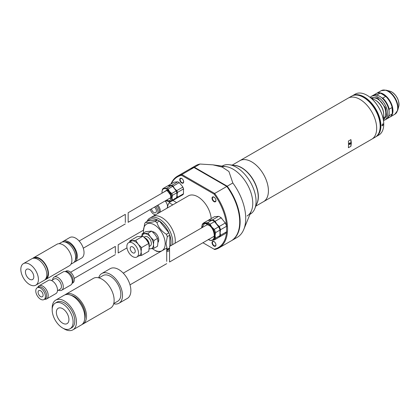 <?xml version="1.0" encoding="UTF-8"?>
<svg xmlns="http://www.w3.org/2000/svg" width="420" height="420" viewBox="0 0 420 420"><rect width="100%" height="100%" fill="white"/><g stroke="black" fill="none" stroke-linecap="round" stroke-linejoin="round"><path stroke-width="0.63" d="M232.181 165.118L239.852 160.692A23.662 13.661 60 0 1 258.085 167.029A23.662 13.661 60 0 1 268.411 190.843A23.662 13.661 60 0 1 263.513 201.673L371.768 139.193A23.678 13.671 -120 0 0 376.672 128.352A23.678 13.671 -120 0 0 366.334 104.522A23.678 13.671 -120 0 0 348.086 98.18L239.841 160.676A23.678 13.671 60 0 1 258.09 167.018A23.678 13.671 60 0 1 268.422 190.848A23.678 13.671 60 0 1 263.519 201.689A23.678 13.671 60 0 1 263.051 201.936M239.395 160.954A23.678 13.671 60 0 1 239.841 160.676M348.521 144.606L348.416 141.041L350.926 139.592L351.325 142.989L350.926 146.26L348.416 147.714L348.521 144.606M234.129 165.38A23.662 13.661 60 0 1 258.368 196.644A23.662 13.661 60 0 1 256.589 204.283M349.671 144.375A0.887 0.514 120 0 0 350.254 143.593A0.887 0.514 120 0 0 350.117 142.884A0.887 0.514 120 0 0 349.671 142.926A0.887 0.514 120 0 0 349.094 143.708A0.887 0.514 120 0 0 349.23 144.422A0.887 0.514 120 0 0 349.671 144.375M372.215 138.915L375.275 137.146A23.662 13.661 -120 0 0 380.173 126.315A23.662 13.661 -120 0 0 363.442 97.335L363.442 97.335A23.662 13.661 -120 0 0 351.614 96.164L348.558 97.928M380.173 126.221A23.425 13.524 -120 0 0 380.173 126.121A23.425 13.524 -120 0 0 363.61 97.435L363.61 97.435M350.926 139.592L350.926 146.26M383.744 124.126A23.384 13.498 -120 0 0 383.744 124.026A23.384 13.498 -120 0 0 367.211 95.387L367.043 95.293A23.62 13.634 60 0 1 383.744 124.22A23.62 13.634 60 0 1 378.851 135.035L376.005 136.678A23.62 13.634 60 0 1 375.953 136.705M352.338 95.797A23.62 13.634 60 0 1 352.385 95.765L355.236 94.122A23.62 13.634 60 0 1 367.043 95.293L367.211 95.387M352.385 95.765A23.62 13.634 60 0 1 370.587 102.097A23.62 13.634 60 0 1 380.898 125.864A23.62 13.634 60 0 1 376.005 136.678M381.901 125.286L382.641 123.968L383.182 123.921L383.407 124.415L382.641 125.711L382.116 125.769L381.901 125.286M355.105 95.093A23.384 13.498 60 0 1 371.963 104.144A23.384 13.498 60 0 1 380.562 125.864A23.384 13.498 60 0 1 377.947 134.657M372.005 98.978A11.897 6.872 60 0 1 375.291 100.102L375.748 100.37A11.246 6.494 60 0 1 383.702 114.145L383.702 114.676A11.897 6.872 60 0 1 383.035 118.083M375.291 100.102A11.897 6.872 60 0 1 383.702 114.676M376.315 93.513A13.613 7.859 60 0 1 376.519 93.387A13.613 7.859 60 0 1 383.329 94.059A13.613 7.859 60 0 1 392.222 106.061A13.613 7.859 60 0 1 390.133 116.97A13.613 7.859 60 0 1 389.923 117.086M379.769 96.359L379.559 96.238A13.613 7.859 60 0 1 389.188 112.912A13.613 7.859 60 0 1 386.369 119.144L384.82 120.036A13.613 7.859 60 0 0 386.904 109.127A13.613 7.859 60 0 0 378.01 97.13A13.613 7.859 60 0 0 371.201 96.453L372.75 95.561A13.613 7.859 60 0 1 379.559 96.238L379.769 96.359A13.319 7.691 -120 0 1 381.743 97.739L382.788 98.096L385.718 96.406L381.145 93.523A13.319 7.691 60 0 1 383.119 94.421A13.319 7.691 60 0 1 385.093 95.802A13.319 7.691 60 0 1 392.327 108.334A13.319 7.691 60 0 1 392.327 112.896L392.117 113.978A13.613 7.859 60 0 1 389.713 117.212L386.783 118.902A13.613 7.859 60 0 1 386.573 119.017M389.188 112.791A13.319 7.691 -120 0 0 389.188 112.67A13.319 7.691 -120 0 0 388.978 110.266L389.188 109.184L392.117 107.494L392.327 112.896M381.743 97.739A13.319 7.691 60 0 1 388.978 110.266M383.161 118.661A11.603 6.699 -120 0 0 385.229 109.447A11.603 6.699 -120 0 0 377.591 99.015A11.603 6.699 -120 0 0 371.569 98.579M372.965 95.445A13.613 7.859 60 0 1 373.17 95.319L376.1 93.629A13.613 7.859 60 0 1 380.1 93.167L381.145 93.523M377.795 95.456L377.171 94.857L380.1 93.167M373.17 95.319A13.613 7.859 60 0 1 377.171 94.857M385.718 96.406A13.613 7.859 60 0 1 392.117 107.494M382.788 98.096A13.613 7.859 60 0 1 389.188 109.184M392.117 113.978L389.188 115.668A13.613 7.859 60 0 1 386.783 118.902M389.188 115.668L388.978 114.828M249.974 214.294L250.304 214.106A27.825 16.065 -120 0 0 254.772 208.724A27.825 16.065 -120 0 0 256.064 201.369A27.825 16.065 -120 0 0 229.373 164.734A27.825 16.065 -120 0 0 222.479 165.916L222.154 166.105M247.007 216.006A27.825 16.065 -120 0 0 252.772 203.27A27.825 16.065 -120 0 0 242.046 176.852A27.825 16.065 -120 0 0 221.566 166.85M254.772 208.724L257.108 203.007A23.678 13.671 -120 0 0 258.211 196.744A23.678 13.671 -120 0 0 235.494 165.569L229.373 164.734M211.192 218.594A18.942 10.936 -120 0 0 197.852 196.791A18.942 10.936 -120 0 0 188.381 195.857L152.381 216.641A18.942 10.936 60 0 1 161.852 217.576A18.942 10.936 60 0 1 175.061 243.243A18.942 10.936 -120 0 0 161.852 217.576A18.942 10.936 -120 0 0 152.381 216.641L149.872 218.09A18.942 10.936 -120 0 0 146.927 221.524M213.995 197.096A2.783 1.607 -120 0 0 212.604 196.954A2.783 1.607 -120 0 0 212.179 199.185A2.783 1.607 -120 0 0 213.995 201.637A2.783 1.607 -120 0 0 215.387 201.773A2.783 1.607 -120 0 0 215.812 199.547A2.783 1.607 -120 0 0 213.995 197.096M213.995 241.526A2.783 1.607 -120 0 0 212.604 241.39A2.783 1.607 -120 0 0 212.179 243.616A2.783 1.607 -120 0 0 213.995 246.067A2.783 1.607 -120 0 0 215.387 246.204A2.783 1.607 -120 0 0 215.812 243.978A2.783 1.607 -120 0 0 213.995 241.526M181.708 178.453A2.783 1.607 -120 0 0 180.316 178.316A2.783 1.607 -120 0 0 179.891 180.542A2.783 1.607 -120 0 0 181.708 182.994A2.783 1.607 -120 0 0 183.099 183.136A2.783 1.607 -120 0 0 183.524 180.905A2.783 1.607 -120 0 0 181.708 178.453M226.648 231.472A40.845 23.583 60 0 1 214.127 249.207L202.923 242.739M171.313 183.782A40.845 23.583 60 0 1 181.577 175.313L214.127 194.108A40.845 23.583 60 0 1 226.658 226.453M181.577 175.313L181.865 174.515L214.672 193.457L214.127 194.108M214.127 249.207L214.672 249.522A41.438 23.924 -120 0 0 218.988 247.905L231.126 240.896A41.438 23.924 -120 0 0 226.816 186.448L194.003 167.507L181.865 174.515A41.438 23.924 -120 0 0 177.55 176.132A41.438 23.924 -120 0 0 170.961 183.981M218.988 247.905A41.438 23.924 -120 0 0 214.672 193.457L226.816 186.448M194.003 167.507A41.438 23.924 -120 0 0 189.688 169.124L177.55 176.132M152.318 248.593A15.393 8.888 -120 0 0 154.319 249.963A15.393 8.888 -120 0 0 165.202 243.679A15.393 8.888 -120 0 0 154.319 224.826A15.393 8.888 -120 0 0 143.435 231.11L144.69 223.582A17.761 10.253 -120 0 1 145.603 222.285L148.113 220.836A17.761 10.253 60 0 1 157.595 219.991L148.113 220.836M166.709 250.173A17.761 10.253 -120 0 0 167.297 249.275L166.036 243.679L167.297 236.633A17.761 10.253 -120 0 0 166.383 234.287C161.584 231.315 158.424 227.388 156.902 222.49A17.761 10.253 60 0 0 155.08 221.44C150.286 222.673 147.126 222.952 145.603 222.285M152.313 231.667A6.274 3.623 60 0 1 154.319 232.271A6.274 3.623 60 0 1 158.755 239.957A6.274 3.623 60 0 1 157.952 242.429M166.709 251.664A18.942 10.936 -120 0 0 168.814 250.898A18.942 10.936 -120 0 0 169.554 250.399M172.547 244.692A18.942 10.936 -120 0 0 159.343 219.025A18.942 10.936 -120 0 0 149.872 218.09M167.297 236.633L169.806 235.184A17.761 10.253 -120 0 0 168.893 232.838A17.761 10.253 -120 0 0 159.416 221.041A17.761 10.253 -120 0 0 158.503 220.479A17.761 10.253 -120 0 0 157.595 219.991L155.08 221.44M169.806 246.278L169.806 235.184A17.761 10.253 60 0 1 170.615 245.81M166.709 250.383L168.893 249.118A17.761 10.253 -120 0 0 169.554 248.246M168.893 249.118A17.761 10.253 60 0 1 166.709 250.693M154.319 249.963L155.993 250.929A17.761 10.253 60 0 0 156.902 251.417L160.382 251.716M143.435 231.11A15.393 8.888 -120 0 0 143.546 232.942M166.383 234.287L168.893 232.838L159.416 221.041L156.902 222.49M167.297 249.275L169.554 247.968M243.794 229.415L251.475 210.63A27.825 16.065 -120 0 0 252.772 203.27A27.825 16.065 -120 0 0 226.076 166.635L212.882 164.84L222.275 167.118L228.926 171.518L232.827 182.978A41.438 23.924 60 0 1 245.721 218.458A41.438 23.924 60 0 1 243.794 229.415A41.438 23.924 60 0 1 237.137 237.426L231.546 240.655A41.438 23.924 60 0 1 231.336 240.776M189.898 169.003A41.438 23.924 60 0 1 190.108 168.882L195.704 165.653A41.438 23.924 60 0 1 200.015 164.036L212.882 164.84M232.827 182.978L227.231 186.207A41.438 23.924 60 0 1 240.13 221.686A41.438 23.924 60 0 1 231.546 240.655M227.231 186.207L194.423 167.265L200.015 164.036M190.108 168.882A41.438 23.924 60 0 1 194.423 167.265M215.518 238.187L215.098 235.652L215.518 232.638L219.954 230.076L219.954 235.625L215.518 238.187A10.064 5.812 -120 0 1 214.247 239.988L210.084 240.361A10.064 5.812 60 0 1 208.819 239.762L208.451 239.552A9.471 5.471 -120 0 0 211.748 240.419A9.471 5.471 -120 0 0 215.098 235.652A9.471 5.471 -120 0 0 211.748 227.026A9.471 5.471 -120 0 0 208.399 224.054A9.471 5.471 -120 0 0 205.049 223.157A9.471 5.471 -120 0 0 201.7 227.861M207.553 222.731L203.385 223.099L207.821 220.537L211.99 220.169L207.553 222.731A10.064 5.812 60 0 1 208.819 223.33A10.064 5.812 60 0 1 210.084 224.191L214.52 221.629L218.684 226.81L214.247 229.373L211.748 227.026L210.084 224.191M203.385 223.099A10.064 5.812 -120 0 0 202.12 224.905L201.7 227.918M215.518 232.638A10.064 5.812 -120 0 0 214.247 229.373M214.247 239.988L218.684 237.431A10.064 5.812 -120 0 0 219.954 235.625M219.954 230.076A10.064 5.812 -120 0 0 218.684 226.81M213.339 220.815A9.828 5.675 60 0 1 213.423 220.862A9.828 5.675 60 0 1 215.166 222.128M218.374 226.118A9.828 5.675 60 0 1 220.122 230.617M214.52 221.629A10.064 5.812 -120 0 0 213.255 220.768A10.064 5.812 -120 0 0 211.99 220.169M220.537 229.735L226.564 226.254L226.564 231.809A10.064 5.812 -120 0 1 225.298 233.609L219.272 237.09A10.064 5.812 -120 0 0 220.537 235.289L220.122 232.754L220.537 229.735A10.064 5.812 -120 0 0 219.272 226.475L216.773 224.123L215.108 221.293L221.135 217.812L225.298 222.994L219.272 226.475M208.409 220.201L214.436 216.72L218.605 216.347L212.572 219.828L208.409 220.201A10.064 5.812 -120 0 0 208.1 220.479M212.572 219.828A10.064 5.812 60 0 1 215.108 221.293M226.564 231.809L220.537 235.289M226.564 226.254A10.064 5.812 -120 0 0 225.298 222.994M219.954 216.998A9.828 5.675 60 0 1 220.038 217.046A9.828 5.675 60 0 1 221.781 218.311M224.989 222.301A9.828 5.675 60 0 1 226.732 226.8M221.135 217.812A10.064 5.812 -120 0 0 219.87 216.951A10.064 5.812 -120 0 0 218.605 216.347M174.536 198.65A7.103 4.1 -120 0 0 177.046 195.079L177.466 192.418L183.493 188.937L183.493 193.772L177.466 197.253L177.046 195.079M176.426 198.329L182.794 194.77A7.697 4.442 60 0 0 183.493 193.772M177.466 197.253A7.697 4.442 60 0 1 176.768 198.245M171.743 185.299L168.121 185.624L174.148 182.144L177.77 181.823L171.743 185.299A7.697 4.442 60 0 1 173.14 186.107L179.172 182.627L182.542 186.517L182.794 187.136L176.768 190.617A7.697 4.442 60 0 1 177.466 192.418M176.768 190.617L174.536 188.606L173.14 186.107M178.553 182.222A7.46 4.305 60 0 1 178.637 182.27A7.46 4.305 60 0 1 179.755 183.052M182.542 186.517A7.46 4.305 60 0 1 183.661 189.404M183.493 188.937A7.697 4.442 -120 0 0 182.794 187.136M179.172 182.627A7.697 4.442 -120 0 0 178.469 182.175A7.697 4.442 -120 0 0 177.77 181.823M166.189 200.329A7.103 4.1 -120 0 0 167.003 200.876A7.103 4.1 -120 0 0 169.512 201.553A7.103 4.1 -120 0 0 172.027 197.978A7.103 4.1 -120 0 0 169.512 191.504A7.103 4.1 -120 0 0 167.003 189.278A7.103 4.1 -120 0 0 164.488 188.606A7.103 4.1 -120 0 0 161.978 192.176A7.103 4.1 -120 0 0 162.047 193.153M166.719 188.202L163.097 188.528L167.533 185.966L171.16 185.64L166.719 188.202A7.697 4.442 60 0 1 167.422 188.554A7.697 4.442 60 0 1 168.121 189.011L172.557 186.448L173.145 186.874L176.179 190.958L171.743 193.52A7.697 4.442 60 0 1 172.441 195.321L176.878 192.759L176.878 197.589L172.441 200.151L172.027 197.978L172.441 195.321M167.003 200.876L167.417 201.117A7.697 4.442 60 0 1 167.417 201.117A7.697 4.442 60 0 0 168.121 201.469L171.743 201.149L176.179 198.587A7.697 4.442 60 0 0 176.878 197.589M172.441 200.151A7.697 4.442 60 0 1 171.743 201.149M163.097 188.528A7.697 4.442 60 0 0 162.398 189.52L161.978 192.176M171.743 193.52L169.512 191.504L168.121 189.011M171.943 186.039A7.46 4.305 60 0 1 172.027 186.086A7.46 4.305 60 0 1 173.145 186.874M175.928 190.339A7.46 4.305 60 0 1 177.046 193.221M176.878 192.759A7.697 4.442 -120 0 0 176.179 190.958M172.557 186.448A7.697 4.442 -120 0 0 171.859 185.992A7.697 4.442 -120 0 0 171.16 185.64M167.459 206.797L167.491 205.916A6.158 3.554 -120 0 0 165.181 200.912M157.899 205.118A6.158 3.554 60 0 1 160.115 212.173M166.036 200.419L166.036 202.078M158.886 212.882A5.744 3.313 -120 0 0 156.928 205.679M155.668 206.404A5.744 3.313 60 0 1 157.631 213.607M155.505 214.835A5.744 3.313 60 0 1 153.899 214.289A5.744 3.313 60 0 1 150.245 209.538M151.452 208.84A3.554 2.053 -120 0 0 153.206 211.99A3.554 2.053 -120 0 0 155.673 212.678A3.554 2.053 -120 0 0 156.413 211.05A3.554 2.053 -120 0 0 154.466 207.102M167.317 208.016L167.953 205.112L169.055 202.703L171.323 201.243M169.055 202.703L172.788 204.855M167.507 207.905L167.123 207.685M172.924 200.471L176.657 202.624M132.72 252.767A3.554 2.053 60 0 1 130.399 249.632A3.554 2.053 60 0 1 130.946 246.787A3.554 2.053 60 0 1 132.72 246.965A3.554 2.053 60 0 1 135.041 250.094A3.554 2.053 60 0 1 134.495 252.94A3.554 2.053 60 0 1 132.72 252.767M132.72 256.615A8.269 4.772 -120 0 0 136.852 257.024A8.269 4.772 -120 0 0 138.122 250.399A8.269 4.772 -120 0 0 132.72 243.112A8.269 4.772 -120 0 0 128.583 242.702A8.269 4.772 -120 0 0 127.318 249.328A8.269 4.772 -120 0 0 132.72 256.615M136.852 257.024L139.403 255.554A8.269 4.772 -120 0 0 141.12 251.769A8.269 4.772 -120 0 0 138.196 244.23A8.269 4.772 -120 0 0 135.272 241.637A8.269 4.772 -120 0 0 132.347 240.854A8.269 4.772 -120 0 0 131.135 241.227L128.583 242.702M138.884 255.853L141.54 255.423L141.12 251.769L141.54 247.627L138.196 244.23L135.691 240.35L129.843 240.875L129.649 242.088M152.586 231.914A5.849 3.376 60 0 1 154.565 232.475A5.849 3.376 60 0 1 155.474 233.116M158.603 238.529A5.849 3.376 60 0 1 158.702 239.636A5.849 3.376 60 0 1 157.957 241.941M149.184 246.398A6.578 3.796 -120 0 0 149.226 245.705A6.578 3.796 -120 0 0 144.575 237.647L144.575 237.647A6.578 3.796 -120 0 0 144.491 237.599M144.575 237.647L145.478 238.172A5.303 3.061 -120 0 1 149.226 244.661L149.226 245.705M149.184 246.477L150.255 245.863A5.303 3.061 -120 0 0 151.069 241.616A5.303 3.061 -120 0 0 147.604 236.943A5.303 3.061 -120 0 0 144.953 236.68L144.065 237.195M141.54 247.627L148.775 243.448L146.276 239.568L142.931 236.171L135.691 240.35M142.931 236.171L137.083 236.696L129.843 240.875M141.54 255.423L148.775 251.244L149.2 247.102L148.775 243.448M141.829 236.124L142.165 233.735L145.814 231.63L151.672 231.105L155.027 234.507L157.537 238.397L157.957 242.062L157.537 246.209L153.888 248.315L149.111 248.887M151.672 231.105L148.029 233.21L150.533 237.101L153.888 240.503L157.537 238.397M142.165 233.735L148.029 233.21M153.888 240.503L153.463 244.655L153.888 248.315M149.126 248.682A8.29 4.783 -120 0 0 150.533 248.824A8.29 4.783 -120 0 0 153.463 244.655A8.29 4.783 -120 0 0 150.533 237.101A8.29 4.783 -120 0 0 144.674 233.72A8.29 4.783 -120 0 0 141.981 236.124M40.588 296.578A3.554 2.053 60 0 1 38.267 293.449A3.554 2.053 60 0 1 38.813 290.603A3.554 2.053 60 0 1 40.588 290.776A3.554 2.053 60 0 1 42.908 293.911A3.554 2.053 60 0 1 42.362 296.756A3.554 2.053 60 0 1 40.588 296.578M43.99 299.576L45.25 298.851A6.809 3.932 -120 0 0 46.289 293.396A6.809 3.932 -120 0 0 41.843 287.395A6.809 3.932 -120 0 0 38.441 287.06L37.186 287.784A6.809 3.932 -120 0 0 36.141 293.239A6.809 3.932 -120 0 0 40.588 299.24A6.809 3.932 -120 0 0 43.99 299.576A6.809 3.932 -120 0 0 45.035 294.121A6.809 3.932 -120 0 0 40.588 288.12A6.809 3.932 -120 0 0 37.186 287.784M65.221 271.598L66.066 271.11A6.809 3.932 60 0 1 69.473 271.446A6.809 3.932 60 0 1 73.92 277.447A6.809 3.932 60 0 1 72.875 282.901L72.025 283.39M65.321 271.619A6.809 3.932 60 0 1 68.213 272.171A6.809 3.932 60 0 1 72.523 277.736A6.809 3.932 60 0 1 72.061 283.295M44.588 299.229A7.576 4.373 -120 0 0 46.636 298.935L55.928 293.57A7.576 4.373 -120 0 0 57.094 287.5A7.576 4.373 -120 0 0 52.143 280.822A7.576 4.373 -120 0 0 48.352 280.445L39.06 285.81A7.576 4.373 -120 0 0 37.779 287.438M46.636 298.935A7.576 4.373 -120 0 0 47.801 292.866A7.576 4.373 -120 0 0 42.851 286.188A7.576 4.373 -120 0 0 39.06 285.81M52.595 279.914A7.576 4.373 60 0 1 54.127 277.111L63.173 271.892A7.576 4.373 60 0 1 66.959 272.265A7.576 4.373 60 0 1 71.909 278.943A7.576 4.373 60 0 1 70.749 285.017L61.709 290.236A7.576 4.373 60 0 1 58.511 290.168M54.127 277.111A7.576 4.373 60 0 1 57.918 277.489A7.576 4.373 60 0 1 62.869 284.167A7.576 4.373 60 0 1 61.709 290.236M51.545 280.518L54.28 278.938A5.922 3.418 60 0 1 57.241 279.232A5.922 3.418 60 0 1 61.11 284.445A5.922 3.418 60 0 1 60.202 289.191L57.466 290.771M68.927 319.562A8.878 5.129 60 0 1 67.09 323.626A8.878 5.129 60 0 1 60.244 321.248A8.878 5.129 60 0 1 56.369 312.312A8.878 5.129 60 0 1 58.207 308.248A8.878 5.129 60 0 1 65.053 310.627A8.878 5.129 60 0 1 68.927 319.562M52.185 309.897A14.8 8.547 60 0 1 55.246 303.119A14.8 8.547 60 0 1 66.654 307.083A14.8 8.547 60 0 1 73.111 321.977A14.8 8.547 60 0 1 70.045 328.755A14.8 8.547 60 0 1 58.643 324.786A14.8 8.547 60 0 1 52.185 309.897M70.045 328.755L71.72 327.784A14.8 8.547 -120 0 0 74.786 321.011A14.8 8.547 -120 0 0 68.329 306.117A14.8 8.547 -120 0 0 56.921 302.153L55.246 303.119M98.684 277.825A17.168 9.912 60 0 1 101.782 273.52A17.168 9.912 60 0 1 115.012 278.119A17.168 9.912 60 0 1 122.504 295.397A17.168 9.912 60 0 1 118.949 303.256A17.168 9.912 60 0 1 113.673 303.781M118.949 303.256L127.323 298.421A17.168 9.912 -120 0 0 130.877 290.561A17.168 9.912 -120 0 0 123.386 273.284A17.168 9.912 -120 0 0 110.156 268.685L101.782 273.52M63.452 328.451A17.168 9.912 -120 0 0 72.907 329.837A17.168 9.912 -120 0 0 76.461 321.977A17.168 9.912 -120 0 0 68.969 304.7A17.168 9.912 -120 0 0 55.739 300.101A17.168 9.912 -120 0 0 52.185 307.96A17.168 9.912 -120 0 0 52.216 308.983M72.907 329.837L81.275 325.001A17.168 9.912 -120 0 0 84.835 317.142A17.168 9.912 -120 0 0 77.338 299.869A17.168 9.912 -120 0 0 64.108 295.27L55.739 300.101M98.947 277.893L102.968 275.567A14.8 8.547 60 0 1 114.371 279.536A14.8 8.547 60 0 1 120.829 294.425A14.8 8.547 60 0 1 117.768 301.203L113.746 303.524M84.714 319.048A15.393 8.888 -120 0 0 85.249 315.452A15.393 8.888 -120 0 0 70.985 295.27M64.99 294.856A17.168 9.912 60 0 1 65.782 294.305A17.168 9.912 60 0 1 79.013 298.904A17.168 9.912 60 0 1 86.51 316.176A17.168 9.912 60 0 1 82.95 324.035A17.168 9.912 60 0 1 82.073 324.45M65.782 294.305L93.413 278.35A17.168 9.912 60 0 1 106.638 282.954A17.168 9.912 60 0 1 114.135 300.227A17.168 9.912 60 0 1 110.581 308.086L82.95 324.035M45.885 279.358L69.326 265.823A12.432 7.177 -120 0 0 71.232 255.864A12.432 7.177 -120 0 0 63.11 244.907A12.432 7.177 -120 0 0 56.894 244.293L33.453 257.828A12.432 7.177 60 0 1 39.669 258.442A12.432 7.177 60 0 1 47.791 269.399A12.432 7.177 60 0 1 45.885 279.358A12.432 7.177 60 0 1 44.987 279.746M33.989 258.211A11.839 6.835 60 0 1 39.669 258.925A11.839 6.835 60 0 1 47.339 269.147A11.839 6.835 60 0 1 45.817 278.702M70.922 264.217L73.211 262.899A11.839 6.835 -120 0 0 75.028 253.407A11.839 6.835 -120 0 0 67.295 242.975A11.839 6.835 -120 0 0 61.373 242.393L59.084 243.71M23.404 263.629L31.778 258.793A12.432 7.177 60 0 1 37.994 259.408A12.432 7.177 60 0 1 46.116 270.365A12.432 7.177 60 0 1 44.21 280.324L35.837 285.159A12.432 7.177 60 0 1 29.621 284.545A12.432 7.177 60 0 1 21.499 273.588A12.432 7.177 60 0 1 23.404 263.629A12.432 7.177 60 0 1 29.621 264.243A12.432 7.177 60 0 1 37.742 275.2A12.432 7.177 60 0 1 35.837 285.159M75.322 260.022A10.658 6.153 -120 0 0 75.574 251.307A10.658 6.153 -120 0 0 68.969 242.975A10.658 6.153 -120 0 0 64.916 242.004M29.621 269.561A5.922 3.418 -120 0 0 26.66 269.267A5.922 3.418 -120 0 0 25.757 274.008A5.922 3.418 -120 0 0 29.621 279.227A5.922 3.418 -120 0 0 32.582 279.52A5.922 3.418 -120 0 0 33.49 274.774A5.922 3.418 -120 0 0 29.621 269.561M73.993 262.311A11.839 6.835 -120 0 0 74.886 261.928L81.585 258.064A11.839 6.835 -120 0 0 83.402 248.577A11.839 6.835 -120 0 0 75.668 238.145A11.839 6.835 -120 0 0 69.746 237.557L63.047 241.421A11.839 6.835 -120 0 0 62.27 242.009M74.886 261.928A11.839 6.835 -120 0 0 76.703 252.441A11.839 6.835 -120 0 0 68.969 242.009A11.839 6.835 -120 0 0 63.047 241.421M32.671 258.41A12.432 7.177 60 0 1 33.453 257.828M169.554 248.703L169.554 259.723C169.554 262.642 169.554 262.642 169.554 259.723L169.554 248.703C169.554 245.784 169.554 245.784 169.554 248.703L169.554 246.419L207.076 224.758M213.822 236.45L169.554 262.007L169.554 259.723M166.709 261.366L166.709 250.346C166.709 247.427 166.709 247.427 166.709 250.346L166.709 248.068L123.254 273.152M115.348 253.418L115.348 246.414L70.597 272.249M118.193 245.973L118.193 251.774L118.193 244.771L143.441 230.197M126.987 247.9L118.193 252.977L118.193 251.774M128.158 214.121L128.158 220.889C128.158 222.679 128.158 222.679 128.158 220.889L128.158 214.121C128.158 212.331 128.158 212.331 128.158 214.121L128.158 212.72L166.577 190.538M170.72 197.715L128.158 222.29L128.158 220.889M125.312 222.532L125.312 215.765C125.312 213.974 125.312 213.974 125.312 215.765L125.312 214.363L79.139 241.022M215.733 245.863A2.662 1.538 60 0 1 215.66 245.91A2.662 1.538 60 0 1 214.331 245.779L214.331 245.779A2.662 1.538 60 0 1 214.242 245.726M212.447 242.708A2.425 1.402 60 0 1 214.163 241.721A2.425 1.402 60 0 1 215.88 244.692A2.425 1.402 60 0 1 214.163 245.684A2.425 1.402 60 0 1 212.447 242.708L212.447 242.519A2.662 1.538 60 0 1 212.998 241.295A2.662 1.538 60 0 1 213.071 241.259L212.998 241.295M215.66 201.479L215.728 201.442A2.662 1.538 60 0 1 215.66 201.479A2.662 1.538 60 0 1 214.331 201.348L214.163 201.248A2.425 1.402 60 0 1 212.447 198.277A2.425 1.402 60 0 1 214.163 197.284A2.425 1.402 60 0 1 215.88 200.261A2.425 1.402 60 0 1 214.163 201.248L214.331 201.348M212.447 198.182A2.662 1.538 60 0 1 212.447 198.083A2.662 1.538 60 0 1 212.998 196.865A2.662 1.538 60 0 1 213.071 196.828L212.998 196.865M183.372 182.837L183.44 182.8A2.662 1.538 60 0 1 183.372 182.837A2.662 1.538 60 0 1 182.044 182.705L181.876 182.611A2.425 1.402 60 0 1 180.159 179.639A2.425 1.402 60 0 1 181.876 178.647A2.425 1.402 60 0 1 183.593 181.619A2.425 1.402 60 0 1 181.876 182.611L182.044 182.705M180.159 179.545A2.662 1.538 60 0 1 180.159 179.445A2.662 1.538 60 0 1 180.71 178.222A2.662 1.538 60 0 1 180.784 178.185L180.71 178.222M388.07 91.324A13.613 7.859 -120 0 0 381.26 90.647L386.043 90.164A13.403 7.739 -120 0 1 388.547 91.219A13.403 7.739 -120 0 1 398.024 107.636A13.403 7.739 -120 0 1 397.688 110.329L394.879 114.23A13.613 7.859 -120 0 0 396.963 103.32A13.613 7.859 -120 0 0 388.07 91.324M391.802 91.97A10.18 5.88 -120 0 0 389.902 91.172L391.913 92.017C397.173 95.855 399.452 100.679 398.743 106.491A10.18 5.88 -120 0 0 399 104.438A10.18 5.88 -120 0 0 391.802 91.97M370.461 97.639L377.591 97.855L385.607 107.888L386.6 115.904L383.423 120.083M206.062 225.341A6.867 3.964 60 0 1 206.64 224.873C206.446 224.553 207.191 224.705 208.892 225.33C214.106 227.866 215.161 237.846 213.507 236.77A6.867 3.964 60 0 1 212.814 237.032M208.399 239.327C211.486 241.537 213.665 240.282 214.93 235.557C213.665 229.373 211.486 225.603 208.399 224.249L204.55 223.472L201.873 227.761M165.475 191.173A4.378 2.531 60 0 1 166.068 190.559L167.37 190.864L170.436 194.833C170.888 197.474 170.893 198.581 170.447 198.146A4.378 2.531 60 0 1 169.617 198.35M166.798 199.983L167.003 200.104C169.06 201.579 170.51 200.739 171.355 197.589C170.51 193.468 169.06 190.953 167.003 190.05L162.65 192.801M350.023 142.847A0.887 0.514 -60 0 1 350.133 143.194A0.887 0.514 -60 0 1 350.128 143.299M349.671 143.12C350.217 143.157 350.217 143.514 349.671 144.181C349.125 144.144 349.125 143.787 349.671 143.12M349.503 144.28A0.887 0.514 -60 0 1 349.151 144.359M263.513 201.673L255.843 206.099M373.391 97.923L371.837 98.821M384.641 117.406L383.082 118.304M371.201 96.453L370.083 97.335M394.879 114.23L390.133 116.97M389.902 91.172L386.043 90.164M381.26 90.647L376.519 93.387M398.743 106.491L397.688 110.329M383.492 120.566L384.82 120.036M169.554 250.472L168.814 250.898M166.709 263.65L130.006 284.839M115.348 254.62L74.151 278.402M125.312 223.934L83.281 248.199M349.949 142.784L349.624 144.291L349.062 144.322"/></g></svg>
